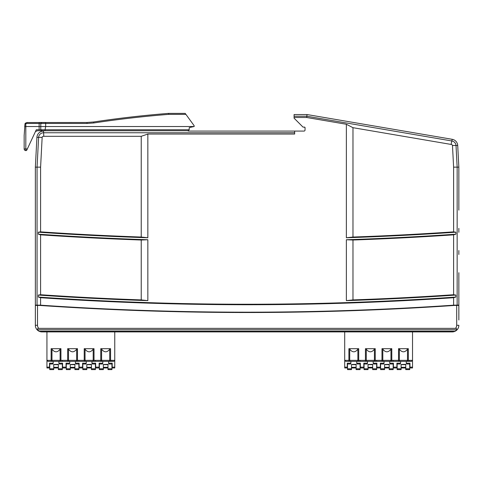 <?xml version="1.0" encoding="UTF-8"?>
<svg xmlns="http://www.w3.org/2000/svg" width="483" height="483" viewBox="0 0 483 483"><rect width="100%" height="100%" fill="white"/><g stroke="black" fill="none" stroke-linecap="round" stroke-linejoin="round"><path stroke-width="0.72" d="M305.063 127.784L304.399 127.107A0.664 0.664 0 0 1 305.063 127.784L305.021 130.108A0.99 0.99 0 0 1 304.03 131.08L294.666 131.08L294.666 134.045L147.846 134.045L147.846 237.763A3033.928 3033.928 0 0 1 38.332 232.196L38.332 234.183A3035.909 3035.909 0 0 0 147.846 239.749L147.846 300.631A3033.928 3033.928 0 0 1 38.332 295.065L38.332 297.057L40.596 297.709A3036.41 3036.41 0 0 0 453.609 297.709L455.88 297.057L455.88 295.065A3033.928 3033.928 0 0 1 346.359 300.631L346.359 239.749A3035.909 3035.909 0 0 0 455.88 234.183L455.88 232.196A3033.928 3033.928 0 0 1 346.359 237.763L346.359 124.264L306.735 117.502L294.087 117.502L294.087 114.537L306.989 114.537L452.221 139.309L451.068 144.423L352.976 127.687L346.359 124.264M40.596 297.709L40.596 305.171A3043.854 3043.854 0 0 0 453.609 305.171L453.609 297.709M458.85 319.994L458.85 272.684M458.85 305.105L457.153 305.105L457.153 167.142L458.85 167.142L458.85 206.181L458.85 167.142L457.715 145.486A6.617 6.617 0 0 0 452.221 139.309M458.85 210.153L458.85 206.181M458.85 232.317L458.85 228.35M147.846 300.631L141.229 299.913A3033.427 3033.427 0 0 1 40.596 294.727L38.332 295.065M141.229 299.913L141.229 240.021L147.846 239.749M38.332 234.183L40.596 234.835A3036.41 3036.41 0 0 0 141.229 240.021M40.596 234.835L40.596 294.727M346.359 239.749L352.976 240.021L352.976 299.913L346.359 300.631M455.88 295.065L453.609 294.727A3033.427 3033.427 0 0 1 352.976 299.913M453.609 294.727L453.609 234.835L455.88 234.183M352.976 240.021A3036.41 3036.41 0 0 0 453.609 234.835M38.332 297.057A3035.909 3035.909 0 0 0 455.88 297.057M304.399 127.107L303.016 127.107L294.087 118.172L294.087 117.502M36.919 137.347L35.356 167.142L35.356 187.984L35.356 167.142L37.058 167.142L38.616 137.347L36.919 137.347A6.617 6.617 0 0 1 43.524 131.08L43.615 132.771L294.666 132.771M294.666 131.08L188.219 131.08M457.153 305.105L453.609 305.171M457.715 145.486L456.018 145.486L457.153 167.142L453.609 167.142L453.609 231.852A3033.427 3033.427 0 0 1 352.976 237.044L346.359 237.763M455.88 232.196L453.609 231.852M40.596 305.171L35.356 305.105L35.356 187.984M147.846 134.045L141.229 136.309L43.802 136.309L43.615 132.771A4.921 4.921 0 0 0 38.616 137.347L42.154 137.347L40.596 167.142L40.596 231.852L38.332 232.196M43.802 136.309A1.413 1.413 0 0 0 42.154 137.347M306.989 114.537L306.735 117.502M294.087 116.228L306.844 116.228L451.846 140.97A4.921 4.921 0 0 1 456.018 145.486L452.48 145.486A1.413 1.413 0 0 0 451.068 144.423M453.609 167.142L452.48 145.486M352.976 127.687L352.976 237.044M147.846 237.763L141.229 237.044A3033.427 3033.427 0 0 1 40.596 231.852M141.229 237.044L141.229 136.309M458.85 254.487L458.85 250.514M35.356 305.63L35.356 305.105M35.422 131.618L37.288 130.748L41.743 130.748L41.743 131.322M41.743 130.748L40.765 129.752L41.743 130.748L188.219 130.748L189.209 129.752L36.291 129.752L27.326 148.975L24.156 148.945A1.654 1.654 0 0 0 25.81 150.599L25.81 126.516L39.141 126.516L39.129 129.752M40.765 129.752L40.771 126.516L194.172 126.516L189.245 127.597L189.209 129.752M26.148 150.599L26.746 150.213L25.81 150.599A1.654 1.654 0 0 1 24.156 148.945L24.156 135.469L24.156 148.372L24.156 135.469L25.001 123.914L24.705 126.516L25.81 126.516L25.81 123.467L45.662 123.467L45.662 126.516L44.901 130.748M194.172 126.516L194.172 125.743L185.188 113.378L168.645 113.378C143.56 115.365 118.57 118.232 93.684 121.976L87.018 122.477L26.782 122.543M45.662 122.477L45.662 123.467L87.018 123.467L93.835 122.96C118.685 119.223 143.638 116.355 168.688 114.368L185.907 114.368M35.211 132.07A2.294 2.294 0 0 1 35.488 131.618M26.746 150.213L27.326 148.975M25.81 123.467L25.176 123.334L25.001 123.914L25.176 123.334L27.356 122.477M25.708 122.978L25.176 123.334M45.505 122.477L39.6 122.477M41.749 122.543L40.826 123.467L40.771 126.516L39.141 126.516L39.141 122.477M168.688 114.368L168.645 113.378M412.53 331.906L412.53 367.968L409.964 367.968L409.964 367.146L412.53 367.146M360.336 364.001L356.949 364.001L356.617 361.35L350.99 361.35L350.658 364.001L347.271 364.001M412.53 360.36L411.54 361.35L412.53 360.36L408.334 360.36L408.334 361.35L411.54 361.35L345.695 361.35L348.901 361.35L348.901 360.36L344.705 360.36L345.695 361.35L344.705 360.36L344.705 331.906M358.706 348.69L358.706 361.35L365.444 361.35L365.444 360.36L348.901 360.36L348.901 348.69L358.706 348.69L357.879 349.227C355.162 352.662 352.445 352.662 349.728 349.227L349.728 360.36A0.99 0.827 -90 0 0 350.561 361.35M368.028 361.35L372.665 361.35M375.249 348.69L375.249 361.35L381.987 361.35L381.987 360.36L365.444 360.36L365.444 348.69L375.249 348.69L374.422 349.227C371.705 352.662 368.988 352.662 366.271 349.227L366.271 360.36A0.99 0.827 -90 0 0 367.104 361.35M384.571 361.35L389.207 361.35M391.791 348.69L391.791 361.35L398.529 361.35L398.529 360.36L381.987 360.36L381.987 348.69L391.791 348.69L390.964 349.227C388.247 352.662 385.531 352.662 382.814 349.227L382.814 360.36A0.99 0.827 -90 0 0 383.647 361.35M389.703 361.35L389.757 363.18L393.422 363.18L393.422 367.968L396.899 367.968L396.899 363.18L400.564 363.18L400.618 361.35L406.245 361.35L406.3 363.18L409.964 363.18L409.964 367.146M344.705 367.968L347.271 367.968L344.705 367.968L344.705 360.36M347.271 367.968L347.271 363.18L350.936 363.18M409.964 364.001L406.577 364.001L406.3 363.18M398.529 348.69L408.334 348.69L407.507 349.227C404.79 352.662 402.073 352.662 399.356 349.227L399.356 360.36L398.529 360.36L398.529 348.69L399.356 349.227M381.987 348.69L382.814 349.227M365.444 348.69L366.271 349.227M348.901 348.69L349.728 349.227M409.964 367.968L412.53 367.968M373.16 361.35L373.214 363.18L376.879 363.18L376.879 367.968L380.356 367.968L380.356 363.18L384.021 363.18L384.076 361.35M384.021 363.18L383.744 364.001L380.356 364.001M356.671 363.18L360.336 363.18L360.336 367.968L363.814 367.968L363.814 363.18L367.478 363.18L367.533 361.35M367.478 363.18L367.201 364.001L363.814 364.001M360.336 367.968L363.814 367.968M376.879 364.001L373.492 364.001L373.214 363.18M376.879 367.968L380.356 367.968M393.422 364.001L390.035 364.001L389.757 363.18M400.564 363.18L400.286 364.001L396.899 364.001M393.422 367.968L396.899 367.968M360.089 364.001L360.089 369.622L356.122 369.622L356.122 367.968L351.485 367.968L356.122 367.968L351.485 367.968L351.485 369.622L347.519 369.622L347.519 364.001M356.122 364.327L351.485 364.496L351.485 367.968L356.122 367.968L356.122 364.496L351.485 364.496L356.122 364.327M376.631 364.001L376.631 369.622L372.665 369.622L372.665 367.968L368.028 367.968L372.665 367.968L368.028 367.968L368.028 369.622L364.061 369.622L364.061 364.001M372.665 364.327L368.028 364.496L368.028 367.968L372.665 367.968L372.665 364.496L368.028 364.496L372.665 364.327M393.174 364.001L393.174 369.622L389.207 369.622L389.207 367.968L384.571 367.968L389.207 367.968L384.571 367.968L384.571 369.622L380.604 369.622L380.604 364.001M384.571 364.496L389.207 364.327L384.571 364.496L384.571 367.968L389.207 367.968L389.207 364.496M409.717 364.001L409.717 369.622L405.75 369.622L405.75 367.968L401.113 367.968L405.75 367.968L401.113 367.968L401.113 369.622L397.147 369.622L397.147 364.001M401.113 364.496L405.75 364.327L401.113 364.496L401.113 367.968L405.75 367.968L405.75 364.496M114.761 331.906L114.761 367.968L112.201 367.968L112.201 367.146L114.761 367.146M114.761 360.36L113.771 361.35L114.761 360.36L110.565 360.36L110.565 361.35L113.771 361.35L47.932 361.35L51.132 361.35L51.132 360.36L46.936 360.36L47.932 361.35L46.936 360.36L46.936 331.906M53.722 361.35L58.352 361.35M60.936 348.69L60.936 361.35L67.674 361.35L67.674 360.36L51.132 360.36L51.132 348.69L60.936 348.69L60.109 349.227C57.392 352.662 54.676 352.662 51.965 349.227L51.965 360.36A0.99 0.827 -90 0 0 52.792 361.35M70.264 361.35L74.895 361.35M77.479 348.69L77.479 361.35L84.217 361.35L84.217 360.36L67.674 360.36L67.674 348.69L77.479 348.69L76.652 349.227C73.935 352.662 71.218 352.662 68.508 349.227L68.508 360.36A0.99 0.827 -90 0 0 69.335 361.35M75.39 361.35L75.451 363.18L79.115 363.18L79.115 367.968L82.587 367.968L82.587 363.18L86.252 363.18L86.306 361.35L91.933 361.35L91.993 363.18L95.658 363.18L95.658 367.146L99.13 367.146L99.13 363.18L102.794 363.18L102.849 361.35M94.022 348.69L94.022 361.35L100.76 361.35L100.76 360.36L84.217 360.36L84.217 348.69L94.022 348.69L93.195 349.227C90.478 352.662 87.761 352.662 85.05 349.227L85.05 360.36A0.99 0.827 -90 0 0 85.877 361.35M112.201 364.001L108.808 364.001L108.476 361.35M108.536 363.18L112.201 363.18L112.201 367.146M46.936 367.968L49.501 367.968L46.936 367.968L46.936 360.36M49.501 367.968L49.501 363.18L53.166 363.18L53.227 361.35M100.76 348.69L110.565 348.69L109.738 349.227C107.021 352.662 104.304 352.662 101.593 349.227L101.593 360.36L100.76 360.36L100.76 348.69L101.593 349.227M84.217 348.69L85.05 349.227M67.674 348.69L68.508 349.227M51.132 348.69L51.965 349.227M112.201 367.968L114.761 367.968M95.658 367.146L95.658 367.968L99.13 367.968L99.13 367.146M86.252 363.18L85.98 364.001L82.587 364.001M58.848 361.35L58.908 363.18L62.573 363.18L62.573 367.968L66.044 367.968L66.044 363.18L69.709 363.18L69.769 361.35M69.709 363.18L69.437 364.001L66.044 364.001M62.573 364.001L59.18 364.001L58.908 363.18M62.573 367.968L66.044 367.968M49.501 364.001L52.895 364.001L53.166 363.18M79.115 364.001L75.722 364.001L75.451 363.18M79.115 367.968L82.587 367.968M95.658 364.001L92.265 364.001L91.993 363.18M102.794 363.18L102.523 364.001L99.13 364.001M95.658 367.968L99.13 367.968M62.325 364.001L62.325 369.622L58.352 369.622L58.352 367.968L53.722 367.968L58.352 367.968L53.722 367.968L53.722 369.622L49.749 369.622L49.749 364.001M53.722 364.496L58.352 364.327L53.722 364.496L53.722 367.968L58.352 367.968L58.352 364.496M78.868 364.001L78.868 369.622L74.895 369.622L74.895 367.968L70.264 367.968L74.895 367.968L70.264 367.968L70.264 369.622L66.292 369.622L66.292 364.001M70.264 364.496L74.895 364.327L70.264 364.496L70.264 367.968L74.895 367.968L74.895 364.496M95.405 364.001L95.405 369.622L91.438 369.622L91.438 367.968L86.807 367.968L91.438 367.968L86.807 367.968L86.807 369.622L82.834 369.622L82.834 364.001M86.807 364.496L91.438 364.327L86.807 364.496L86.807 367.968L91.438 367.968L91.438 364.496M111.947 364.001L111.947 369.622L107.981 369.622L107.981 367.968L103.35 367.968L107.981 367.968L103.35 367.968L103.35 369.622L99.377 369.622L99.377 364.001M103.35 364.496L107.981 364.327L103.35 364.496L103.35 367.968L107.981 367.968L107.981 364.496M39.896 305.437L35.356 305.437L35.356 325.288A6.617 6.617 0 0 0 41.973 331.906L452.233 331.906A6.617 6.617 0 0 0 458.85 325.288A6.617 6.617 0 0 1 452.233 331.906L454.871 331.241L452.233 331.906A6.617 6.617 0 0 0 458.85 325.288A6.617 6.617 0 0 1 452.233 331.906M455.469 328.368L456.314 328.368L456.972 329.756L37.233 329.756L37.891 328.368L455.469 328.368A4.468 4.468 0 0 0 456.701 325.288L458.85 325.288M456.972 329.756A6.514 6.514 0 0 1 454.871 331.241L39.34 331.241L41.973 331.906L39.34 331.241A6.514 6.514 0 0 1 37.233 329.756M41.973 331.906A6.617 6.617 0 0 1 35.356 325.288A6.617 6.617 0 0 0 41.973 331.906A6.617 6.617 0 0 1 35.356 325.288L35.356 319.994M454.31 305.123L454.31 305.455M458.85 305.437L454.551 305.437A3044.512 3044.512 0 0 1 39.66 305.437M39.896 305.455L39.896 305.123M40.596 167.142L37.058 167.142L37.058 305.105M87.018 122.477L87.018 123.467M93.835 122.96L93.684 121.976M408.334 348.69L408.334 360.36L399.356 360.36A0.99 0.827 -90 0 0 400.19 361.35M406.674 361.35A0.99 0.827 -90 0 0 407.507 360.36L407.507 349.227M390.131 361.35A0.99 0.827 -90 0 0 390.964 360.36L390.964 349.227M373.588 361.35A0.99 0.827 -90 0 0 374.422 360.36L374.422 349.227M357.046 361.35A0.99 0.827 -90 0 0 357.879 360.36L357.879 349.227M344.705 367.146L347.271 367.146M360.336 367.146L363.814 367.146M376.879 367.146L380.356 367.146M393.422 367.146L396.899 367.146M351.485 368.795L347.519 368.795M360.089 368.795L356.122 368.795M356.122 367.303L351.485 367.303M356.122 364.659L351.485 364.659M368.028 368.795L364.061 368.795M376.631 368.795L372.665 368.795M372.665 367.303L368.028 367.303M372.665 364.659L368.028 364.659M384.571 368.795L380.604 368.795M393.174 368.795L389.207 368.795M389.207 367.303L384.571 367.303M389.207 364.659L384.571 364.659M401.113 368.795L397.147 368.795M409.717 368.795L405.75 368.795M405.75 367.303L401.113 367.303M405.75 364.659L401.113 364.659M110.565 348.69L110.565 360.36L101.593 360.36A0.99 0.827 -90 0 0 102.42 361.35M108.904 361.35A0.99 0.827 -90 0 0 109.738 360.36L109.738 349.227M92.362 361.35A0.99 0.827 -90 0 0 93.195 360.36L93.195 349.227M75.825 361.35A0.99 0.827 -90 0 0 76.652 360.36L76.652 349.227M59.282 361.35A0.99 0.827 -90 0 0 60.109 360.36L60.109 349.227M46.936 367.146L49.501 367.146M62.573 367.146L66.044 367.146M79.115 367.146L82.587 367.146M53.722 368.795L49.749 368.795M62.325 368.795L58.352 368.795M58.352 367.303L53.722 367.303M58.352 364.659L53.722 364.659M70.264 368.795L66.292 368.795M78.868 368.795L74.895 368.795M74.895 367.303L70.264 367.303M74.895 364.659L70.264 364.659M86.807 368.795L82.834 368.795M95.405 368.795L91.438 368.795M91.438 367.303L86.807 367.303M91.438 364.659L86.807 364.659M103.35 368.795L99.377 368.795M111.947 368.795L107.981 368.795M107.981 367.303L103.35 367.303M107.981 364.659L103.35 364.659M35.356 325.288L37.511 325.288L37.511 305.437M456.701 305.437L456.701 325.288M38.737 328.368A4.468 4.468 0 0 1 37.511 325.288L37.511 320.821M409.717 361.018L410.049 361.35M360.089 361.018L360.421 361.35M376.631 361.018L376.963 361.35M393.174 361.018L393.506 361.35M351.485 369.622L347.519 369.622M368.028 369.622L364.061 369.622M111.947 361.018L112.279 361.35M62.325 361.018L62.651 361.35M78.868 361.018L79.194 361.35M95.405 361.018L95.737 361.35"/></g></svg>
